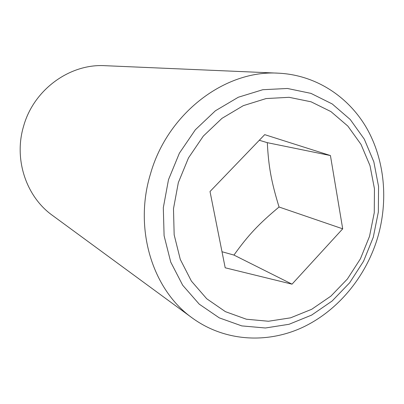 <?xml version="1.0" encoding="UTF-8"?>
<svg xmlns="http://www.w3.org/2000/svg" width="404" height="404" viewBox="0 0 404 404"><rect width="100%" height="100%" fill="white"/><g stroke="black" fill="none" stroke-linecap="round" stroke-linejoin="round"><path stroke-width="0.61" d="M221.998 251.732L233.946 255.076C248.319 235.022 258.732 223.988 279.053 207.01C271.316 181.684 268.569 166.877 267.312 142.673L259.297 140.264M150.409 174.154C133.588 229.27 152.667 289.986 192.38 318.064C224.281 341.234 266.115 343.94 301.722 327.785C337.33 311.383 365.564 277.432 377.513 238.072C388.547 200.929 384.855 160.055 366.655 128.108C348.293 96.364 315.554 74.957 278.472 73.18C225.245 69.655 167.448 113.231 150.409 174.154M373.276 237.259L363.585 261.186L349.682 282.755L332.128 301.01L311.641 315.09L289.072 324.276L265.418 327.992L241.769 325.897L219.311 317.882L199.243 304.161L182.704 285.264L170.725 262.06L164.095 235.734L163.312 207.742L168.498 179.669L179.396 153.167L195.354 129.765L215.398 110.787L238.325 97.228L262.797 89.713L287.441 88.476L310.969 93.38L332.224 103.959L350.253 119.518L364.297 139.148L373.836 161.832L378.558 186.491L378.351 212.004L373.276 237.259M278.472 73.18L105.02 65.69C69.806 63.529 33.678 89.638 23.594 126.215C13.595 159.312 26.204 196.697 52.399 215.362L192.38 318.064M178.336 182.613L173.483 208.762L174.169 234.855L180.285 259.408L191.385 281.083L206.742 298.773L225.417 311.656L246.354 319.216L268.438 321.251L290.562 317.837L311.696 309.287L330.906 296.122L347.374 279.028L360.424 258.807L369.519 236.36L374.271 212.671L374.452 188.749L370.003 165.65L361.03 144.425L347.849 126.093L330.957 111.61L311.07 101.803L289.092 97.313L266.105 98.561L243.309 105.656L221.973 118.357L203.323 136.087L188.481 157.913L178.336 182.613M292.031 284.169L225.195 267.791L210.014 191.516L264.706 134.643L330.432 155.555L342.703 228.826L292.031 284.169L233.946 255.076M342.703 228.826L279.053 207.01M330.432 155.555L267.312 142.673"/></g></svg>
